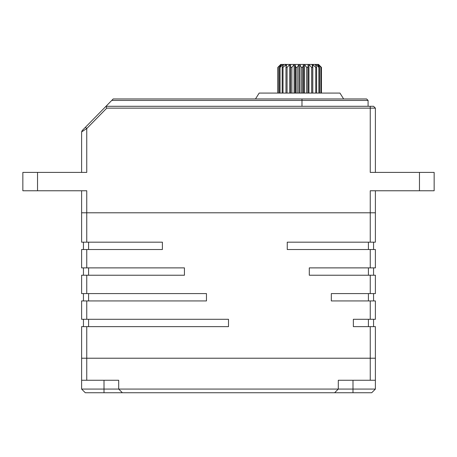 <?xml version="1.0" encoding="UTF-8"?>
<svg xmlns="http://www.w3.org/2000/svg" width="457" height="457" viewBox="0 0 457 457"><rect width="100%" height="100%" fill="white"/><g stroke="black" fill="none" stroke-linecap="round" stroke-linejoin="round"><path stroke-width="0.69" d="M368.085 106.298L368.085 100.426L111.748 100.426L113.187 98.958L366.617 98.958L368.085 100.426M277.233 93.079L277.845 93.079L277.845 67.373L280.764 64.437L318.506 64.437L321.442 67.373L321.442 93.079L322.036 93.079L277.233 93.079M255.492 98.958L259.165 93.079L339.957 93.079L343.63 98.958M370.25 106.298L370.25 108.138L106.761 108.138L105.99 106.298L373.558 106.298L375.391 108.138L375.391 172.403M373.558 106.298L375.391 108.138L370.25 108.138L370.25 172.403L434.15 172.403L434.15 190.763L370.25 190.763L370.25 212.796L81.609 212.796L81.609 190.763M81.609 389.067L118.7 389.067L122.367 392.74L85.282 392.74L81.609 389.067L81.609 358.219L86.75 358.219L81.609 358.219L81.609 326.641L228.5 326.641L228.5 319.294L81.609 319.294L81.609 300.935L206.467 300.935L206.467 293.588L81.609 293.588L81.609 275.228L184.434 275.228L184.434 267.882L81.609 267.882L81.609 249.522L162.401 249.522L162.401 242.176L81.609 242.176L81.609 212.796L86.75 212.796L86.75 190.763L22.85 190.763L22.85 172.403L86.75 172.403L86.75 128.548L85.436 127.263L82.134 130.633L84.711 128.006M106.761 108.138L86.75 128.548L81.609 131.919L82.134 130.633L81.609 131.919L82.134 130.633L81.609 131.919L81.609 172.403L81.609 131.919M111.748 100.426L85.436 127.263M375.391 190.763L375.391 212.796L370.25 212.796L370.25 242.176L287.259 242.176L287.259 249.522L375.391 249.522L375.391 267.882L309.292 267.882L309.292 275.228L375.391 275.228L375.391 293.588L331.325 293.588L331.325 300.935L375.391 300.935L375.391 319.294L353.358 319.294L353.358 326.641L375.391 326.641L375.391 389.067L371.718 392.74L334.633 392.74L338.3 389.067L375.391 389.067M84.625 128.086L85.259 127.446M285.551 64.437L285.059 64.26M280.798 64.437L278.033 67.373L281.478 64.437M281.701 64.437L279.473 67.373L280.027 67.373L283.329 64.437M283.728 64.437L282.18 67.373L283.02 67.373L286.208 64.437M286.739 64.591L285.979 67.373L287.059 67.373L289.927 64.437M290.595 64.437L290.641 67.373L291.886 67.373L294.257 64.437M294.999 64.437L295.862 67.373L297.199 67.373L298.929 64.437M299.695 64.437L301.329 67.373L302.665 67.373L303.642 64.437M304.385 64.437L306.681 67.373L307.944 67.373L308.104 64.437M308.783 64.437L311.594 67.373L312.697 67.373L312.04 64.591M312.599 64.437L315.753 67.373L316.632 67.373L315.181 64.437M315.604 64.437L318.9 67.373L319.5 67.373L317.352 64.437L321.117 67.373L318.415 64.437M318.478 64.437L320.763 66.688M316.998 64.437L316.684 64.437M278.033 67.373L278.033 93.079M278.262 93.079L278.262 67.373M279.473 67.373L279.473 93.079M280.027 93.079L280.027 67.373M282.18 67.373L282.18 93.079M283.02 93.079L283.02 67.373M285.979 67.373L285.979 93.079M287.059 93.079L287.059 67.373M290.641 67.373L290.641 93.079M291.886 93.079L291.886 67.373M295.862 67.373L295.862 93.079M297.199 93.079L297.199 67.373M301.329 67.373L301.329 93.079M302.665 93.079L302.665 67.373M306.681 67.373L306.681 93.079M307.944 93.079L307.944 67.373M311.594 67.373L311.594 93.079M312.697 93.079L312.697 67.373M315.753 67.373L315.753 93.079M316.632 93.079L316.632 67.373M318.9 67.373L318.9 93.079M319.5 93.079L319.5 67.373M320.837 67.373L320.837 93.079M321.117 93.079L321.117 67.373M373.558 242.176L373.558 249.522M373.558 267.882L373.558 275.228M373.558 293.588L373.558 300.935M83.442 326.641L83.442 319.294M83.442 300.935L83.442 293.588M83.442 275.228L83.442 267.882M83.442 249.522L83.442 242.176M373.558 319.294L373.558 326.641M86.75 242.176L86.75 212.796L375.391 212.796L375.391 242.176L370.25 242.176M375.391 380.258L370.25 380.258L370.25 358.219L86.75 358.219L375.391 358.219L370.25 358.219L370.25 326.641M81.609 380.258L118.7 380.258L118.7 389.067L338.3 389.067L338.3 380.258L370.25 380.258M334.633 392.74L122.367 392.74M301.98 98.958L301.98 106.298M419.463 190.763L419.463 172.403M37.537 172.403L37.537 190.763M281.295 64.591L281.295 64.974M283.134 64.591L283.134 65.574M286.013 64.591L286.013 67.253M289.744 64.591L289.744 93.079M290.629 93.079L290.629 64.591M294.097 64.591L294.097 93.079M295.079 93.079L295.079 64.591M298.798 64.591L298.798 93.079M299.815 93.079L299.815 64.591M303.557 64.591L303.557 93.079M304.545 93.079L304.545 64.591M308.064 64.591L308.064 93.079M308.961 93.079L308.961 64.591M312.794 93.079L312.794 64.591M315.798 65.699L315.798 64.591M317.786 65.037L317.786 64.591M368.416 249.522L368.416 242.176M368.416 275.228L368.416 267.882M368.416 300.935L368.416 293.588M88.584 319.294L88.584 326.641M88.584 293.588L88.584 300.935M88.584 267.882L88.584 275.228M88.584 242.176L88.584 249.522M368.416 326.641L368.416 319.294M370.25 249.522L370.25 267.882M370.25 275.228L370.25 293.588M370.25 300.935L370.25 319.294M86.75 300.935L86.75 319.294M86.75 275.228L86.75 293.588M86.75 249.522L86.75 267.882M86.75 326.641L86.75 380.258M104.007 380.258L104.007 392.74M352.993 392.74L352.993 380.258M280.758 64.437L279.907 65.288"/></g></svg>
